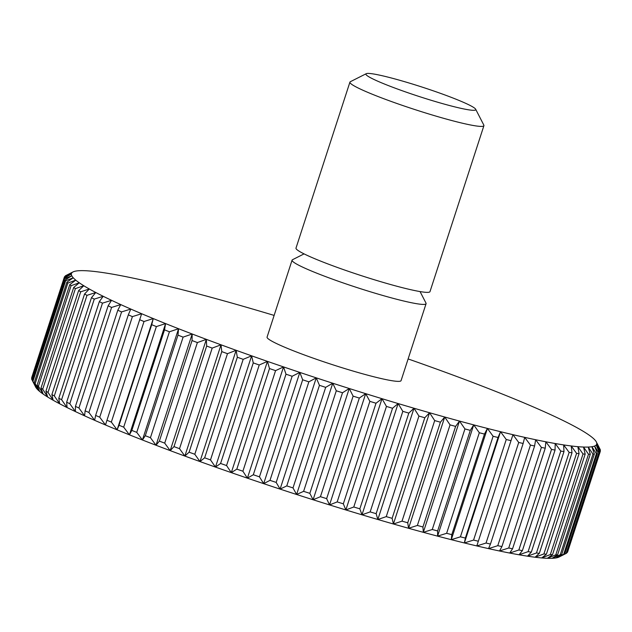 <?xml version="1.0" encoding="UTF-8"?>
<svg xmlns="http://www.w3.org/2000/svg" width="632" height="632" viewBox="0 0 632 632"><rect width="100%" height="100%" fill="white"/><g stroke="black" fill="none" stroke-linecap="round" stroke-linejoin="round"><path stroke-width="0.95" d="M366.252 73.683L350.326 81.726A70.444 6.02 18 0 0 349.923 82.136A70.444 6.02 18 0 0 370.794 93.623A70.444 6.02 18 0 0 442.526 118.002A70.444 6.02 18 0 0 483.914 125.673A70.444 6.02 18 0 0 483.828 125.104L475.667 109.233A57.733 4.93 18 0 0 458.635 100.283A57.733 4.93 18 0 0 402.039 80.936A57.733 4.93 18 0 0 366.252 73.683A57.733 4.93 18 0 0 383.024 83.44A57.733 4.93 18 0 0 443.972 104.019A57.733 4.93 18 0 0 475.667 109.233M349.923 82.136L295.997 248.1A70.444 6.02 18 0 0 316.869 259.586A70.444 6.02 18 0 0 388.601 283.966A70.444 6.02 18 0 0 429.989 291.636L483.914 125.673M304.063 253.882L292.49 259.728A70.444 6.02 18 0 0 292.087 260.139A70.444 6.02 18 0 0 312.951 271.634A70.444 6.02 18 0 0 384.683 296.005A70.444 6.02 18 0 0 426.079 303.676A70.444 6.02 18 0 0 425.992 303.107L420.059 291.573M292.087 260.139L267.075 337.101A70.444 6.02 18 0 0 287.947 348.588A70.444 6.02 18 0 0 359.679 372.967A70.444 6.02 18 0 0 401.067 380.638L426.079 303.676M274.122 315.408A276.144 23.589 18 0 0 270.022 314.183A276.144 23.589 18 0 0 254.151 309.49A276.144 23.589 18 0 0 238.596 304.995A276.144 23.589 18 0 0 223.412 300.714A276.144 23.589 18 0 0 208.671 296.661A276.144 23.589 18 0 0 194.419 292.861A276.144 23.589 18 0 0 180.72 289.314A276.144 23.589 18 0 0 167.63 286.043A276.144 23.589 18 0 0 155.196 283.057A276.144 23.589 18 0 0 143.464 280.371A276.144 23.589 18 0 0 132.491 278.001A276.144 23.589 18 0 0 122.308 275.939A276.144 23.589 18 0 0 112.962 274.209A276.144 23.589 18 0 0 104.485 272.819A276.144 23.589 18 0 0 96.917 271.76A276.144 23.589 18 0 0 90.289 271.049A276.144 23.589 18 0 0 84.617 270.686A276.144 23.589 18 0 0 79.932 270.67A276.144 23.589 18 0 0 76.251 271.002A276.144 23.589 18 0 0 73.589 271.681A276.144 23.589 18 0 0 73.035 271.926A276.144 23.589 18 0 0 71.953 272.7A276.144 23.589 18 0 0 71.353 274.067A276.144 23.589 18 0 0 71.787 275.765A276.144 23.589 18 0 0 73.257 277.788A276.144 23.589 18 0 0 75.753 280.134A276.144 23.589 18 0 0 79.276 282.788A276.144 23.589 18 0 0 83.795 285.743A276.144 23.589 18 0 0 89.309 288.99A276.144 23.589 18 0 0 95.788 292.513A276.144 23.589 18 0 0 103.206 296.29A276.144 23.589 18 0 0 111.54 300.318A276.144 23.589 18 0 0 120.744 304.585A276.144 23.589 18 0 0 130.792 309.056A276.144 23.589 18 0 0 141.647 313.725A276.144 23.589 18 0 0 153.26 318.575A276.144 23.589 18 0 0 165.584 323.584A276.144 23.589 18 0 0 178.572 328.735A276.144 23.589 18 0 0 192.175 333.996A276.144 23.589 18 0 0 206.34 339.36A276.144 23.589 18 0 0 221.01 344.803A276.144 23.589 18 0 0 236.123 350.302A276.144 23.589 18 0 0 251.623 355.832A276.144 23.589 18 0 0 267.447 361.378A276.144 23.589 18 0 0 283.539 366.908A276.144 23.589 18 0 0 299.829 372.414A276.144 23.589 18 0 0 316.253 377.857A276.144 23.589 18 0 0 332.748 383.229A276.144 23.589 18 0 0 349.243 388.506A276.144 23.589 18 0 0 365.683 393.665A276.144 23.589 18 0 0 381.997 398.689A276.144 23.589 18 0 0 398.12 403.556A276.144 23.589 18 0 0 413.999 408.24A276.144 23.589 18 0 0 429.555 412.736A276.144 23.589 18 0 0 444.738 417.017A276.144 23.589 18 0 0 459.48 421.07A276.144 23.589 18 0 0 473.724 424.878A276.144 23.589 18 0 0 487.422 428.425A276.144 23.589 18 0 0 500.52 431.696A276.144 23.589 18 0 0 512.955 434.682A276.144 23.589 18 0 0 524.686 437.36A276.144 23.589 18 0 0 535.659 439.738A276.144 23.589 18 0 0 545.843 441.792A276.144 23.589 18 0 0 555.188 443.522A276.144 23.589 18 0 0 563.665 444.92A276.144 23.589 18 0 0 571.225 445.971A276.144 23.589 18 0 0 577.861 446.682A276.144 23.589 18 0 0 583.534 447.045A276.144 23.589 18 0 0 588.218 447.061A276.144 23.589 18 0 0 591.9 446.729A276.144 23.589 18 0 0 594.562 446.058A276.144 23.589 18 0 0 596.197 445.031A276.144 23.589 18 0 0 596.798 443.672A276.144 23.589 18 0 0 596.363 441.973A276.144 23.589 18 0 0 596.363 441.966A276.144 23.589 18 0 0 594.894 439.951A276.144 23.589 18 0 0 592.397 437.605A276.144 23.589 18 0 0 588.874 434.95A276.144 23.589 18 0 0 584.347 431.988A276.144 23.589 18 0 0 578.841 428.749A276.144 23.589 18 0 0 572.363 425.225A276.144 23.589 18 0 0 564.945 421.441A276.144 23.589 18 0 0 556.61 417.412A276.144 23.589 18 0 0 547.407 413.154A276.144 23.589 18 0 0 537.358 408.683A276.144 23.589 18 0 0 526.503 404.006A276.144 23.589 18 0 0 514.89 399.155A276.144 23.589 18 0 0 502.566 394.147A276.144 23.589 18 0 0 489.579 389.004A276.144 23.589 18 0 0 475.975 383.735A276.144 23.589 18 0 0 461.81 378.37A276.144 23.589 18 0 0 447.14 372.927A276.144 23.589 18 0 0 432.027 367.437A276.144 23.589 18 0 0 416.528 361.899A276.144 23.589 18 0 0 408.122 358.944M600.329 451.28A281.777 24.071 -162 0 1 600.116 451.73L567.441 552.305A281.777 24.071 18 0 0 567.647 551.855L600.329 451.28A281.777 24.071 -162 0 0 600.345 451.216L596.798 443.672L600.4 450.229A281.777 24.071 -162 0 0 600.234 449.589L597.011 443.237M600.4 450.229L600.187 450.877M596.798 443.672L596.3 445.204M567.441 552.305L566.872 552.613M599.397 452.496A281.777 24.071 -162 0 1 598.781 452.883L566.106 553.458A281.777 24.071 18 0 0 566.722 553.071L599.397 452.496L596.197 445.031L600.116 451.73M566.106 553.458L558.412 557.306L564.716 554.003L597.398 453.428L594.562 446.058L598.781 452.883M565.048 553.988L558.965 557.061A276.144 23.589 -162 0 1 558.412 557.306A276.144 23.589 -162 0 1 555.749 557.985L561.674 554.58L594.349 454.013L591.9 446.729L596.395 453.689L563.712 554.256A281.777 24.071 18 0 0 564.716 554.003M563.712 554.256L555.749 557.985A276.144 23.589 -162 0 1 552.068 558.317L557.59 554.809L590.272 454.234L588.218 447.061L592.958 454.139L560.284 554.706A281.777 24.071 18 0 0 561.674 554.58M597.398 453.428A281.777 24.071 -162 0 1 596.395 453.689M560.284 554.706L552.068 558.317A276.144 23.589 -162 0 1 547.383 558.301L552.494 554.683L585.169 454.108L583.534 447.045L588.503 454.234L555.82 554.801A281.777 24.071 18 0 0 557.59 554.809M594.349 454.013A281.777 24.071 -162 0 1 592.958 454.139M555.82 554.801L547.383 558.301A276.144 23.589 -162 0 1 541.711 557.938L546.396 554.201L579.07 453.626L577.861 446.682L583.028 453.974L550.354 554.541A281.777 24.071 18 0 0 552.494 554.683M590.272 454.234A281.777 24.071 -162 0 1 588.503 454.234M550.354 554.541L541.711 557.938A276.144 23.589 -162 0 1 535.083 557.226L539.325 553.363L572 452.788L571.225 445.971L576.574 453.357L543.891 553.932A281.777 24.071 18 0 0 546.396 554.201M585.169 454.108A281.777 24.071 -162 0 1 583.028 453.974M543.891 553.932L535.083 557.226A276.144 23.589 -162 0 1 527.515 556.168L531.307 552.178L563.981 451.603L563.665 444.92L569.148 452.394L536.465 552.961A281.777 24.071 18 0 0 539.325 553.363M579.07 453.626A281.777 24.071 -162 0 1 576.574 453.357M536.465 552.961L527.515 556.168A276.144 23.589 -162 0 1 519.038 554.778L522.38 550.646L555.054 450.071L555.188 443.522L560.789 451.074L528.107 551.649A281.777 24.071 18 0 0 531.307 552.178M572 452.788A281.777 24.071 -162 0 1 569.148 452.394M528.107 551.649L519.038 554.778A276.144 23.589 -162 0 1 509.692 553.047L512.568 548.774L545.242 448.199L545.843 441.792L551.531 449.415L518.848 549.99A281.777 24.071 18 0 0 522.38 550.646M563.981 451.603A281.777 24.071 -162 0 1 560.789 451.074M518.848 549.99L509.692 553.047A276.144 23.589 -162 0 1 499.509 550.993L501.919 546.569L534.593 446.002L535.659 439.738L541.403 447.424L508.728 547.999A281.777 24.071 18 0 0 512.568 548.774M555.054 450.071A281.777 24.071 -162 0 1 551.531 449.415M508.728 547.999L499.509 550.993A276.144 23.589 -162 0 1 488.536 548.616L490.464 544.049L523.146 443.474L524.686 437.36L530.453 445.102L497.779 545.677A281.777 24.071 18 0 0 501.919 546.569M545.242 448.199A281.777 24.071 -162 0 1 541.403 447.424M497.779 545.677L488.536 548.616A276.144 23.589 -162 0 1 476.804 545.929L512.955 434.682L518.722 442.463L486.04 543.038A281.777 24.071 18 0 0 490.464 544.049M534.593 446.002A281.777 24.071 -162 0 1 530.453 445.102M486.04 543.038L476.804 545.929A276.144 23.589 -162 0 1 464.37 542.951L465.357 538.069L498.04 437.502L500.52 431.696L506.256 439.517L473.573 540.083A281.777 24.071 18 0 0 478.266 541.213M523.146 443.474A281.777 24.071 -162 0 1 518.722 442.463M512.955 434.682L476.804 545.929M473.573 540.083L464.37 542.951A276.144 23.589 -162 0 1 451.28 539.673L451.801 534.648L484.475 434.073L487.422 428.425L493.102 436.27L460.42 536.837A281.777 24.071 18 0 0 465.357 538.069M510.94 440.638A281.777 24.071 -162 0 1 506.256 439.517M500.52 431.696L464.37 542.951M460.42 536.837L451.28 539.673A276.144 23.589 -162 0 1 437.581 536.134L437.636 530.943L470.319 430.368L473.724 424.878L479.309 432.738L446.634 533.305A281.777 24.071 18 0 0 451.801 534.648M498.04 437.502A281.777 24.071 -162 0 1 493.102 436.27M487.422 428.425L451.28 539.673M446.634 533.305L437.581 536.134A276.144 23.589 -162 0 1 423.329 532.326L422.934 526.977L455.609 426.403L459.48 421.07L464.947 428.931L432.264 529.505A281.777 24.071 18 0 0 437.636 530.943M484.475 434.073A281.777 24.071 -162 0 1 479.309 432.738M473.724 424.878L437.581 536.134M432.264 529.505L423.329 532.326A276.144 23.589 -162 0 1 408.588 528.273L407.743 522.767L440.417 422.192L444.738 417.017L450.055 424.878L417.373 525.445A281.777 24.071 18 0 0 422.934 526.977M470.319 430.368A281.777 24.071 -162 0 1 464.947 428.931M459.48 421.07L423.329 532.326M417.373 525.445L408.588 528.273A276.144 23.589 -162 0 1 393.404 523.991L392.124 518.327L424.799 417.752L429.555 412.736L434.698 420.58L402.015 521.155A281.777 24.071 18 0 0 407.743 522.767M455.609 426.403A281.777 24.071 -162 0 1 450.055 424.878M444.738 417.017L408.588 528.273M402.015 521.155L393.404 523.991A276.144 23.589 -162 0 1 377.849 519.496L376.143 513.674L408.817 413.107L413.999 408.24L418.937 416.061L386.255 516.628A281.777 24.071 18 0 0 392.124 518.327M440.417 422.192A281.777 24.071 -162 0 1 434.698 420.58M429.555 412.736L393.404 523.991M386.255 516.628L377.849 519.496A276.144 23.589 -162 0 1 361.978 514.811L359.853 508.831L392.535 408.264L398.12 403.556L402.829 411.337L370.155 511.904A281.777 24.071 18 0 0 376.143 513.674M424.799 417.752A281.777 24.071 -162 0 1 418.937 416.061M413.999 408.24L377.849 519.496M370.155 511.904L361.978 514.811A276.144 23.589 -162 0 1 345.854 509.945L343.334 503.815L376.008 403.24L381.997 398.689L386.452 406.423L353.778 506.998A281.777 24.071 18 0 0 359.853 508.831M408.817 413.107A281.777 24.071 -162 0 1 402.829 411.337M398.12 403.556L361.978 514.811M353.778 506.998L345.854 509.945A276.144 23.589 -162 0 1 329.533 504.921L326.641 498.648L359.316 398.073L365.683 393.665L369.862 401.352L337.18 501.919A281.777 24.071 18 0 0 343.334 503.815M392.535 408.264A281.777 24.071 -162 0 1 386.452 406.423M381.997 398.689L345.854 509.945M337.18 501.919L329.533 504.921A276.144 23.589 -162 0 1 313.093 499.762L309.838 493.339L342.512 392.764L349.243 388.506L353.114 396.13L320.44 496.697A281.777 24.071 18 0 0 326.641 498.648M376.008 403.24A281.777 24.071 -162 0 1 369.862 401.352M365.683 393.665L329.533 504.921M320.44 496.697L313.093 499.762A276.144 23.589 -162 0 1 296.598 494.485L292.995 487.92L325.678 387.353L332.748 383.229L336.295 390.774L303.613 491.348A281.777 24.071 18 0 0 309.838 493.339M359.316 398.073A281.777 24.071 -162 0 1 353.114 396.13M349.243 388.506L313.093 499.762M303.613 491.348L296.598 494.485A276.144 23.589 -162 0 1 280.102 489.113L276.184 482.413L308.858 381.839L316.253 377.857L319.452 385.322L286.778 485.897A281.777 24.071 18 0 0 292.995 487.92M342.512 392.764A281.777 24.071 -162 0 1 336.295 390.774M332.748 383.229L296.598 494.485M286.778 485.897L280.102 489.113A276.144 23.589 -162 0 1 263.678 483.662L259.46 476.836L292.134 376.261L299.829 372.414L302.665 379.785L269.99 480.359A281.777 24.071 18 0 0 276.184 482.413M325.678 387.353A281.777 24.071 -162 0 1 319.452 385.322M316.253 377.857L280.102 489.113M269.99 480.359L263.678 483.662A276.144 23.589 -162 0 1 247.388 478.163L242.893 471.211L275.576 370.636L283.539 366.908L285.996 374.183L253.314 474.758A281.777 24.071 18 0 0 259.46 476.836M308.858 381.839A281.777 24.071 -162 0 1 302.665 379.785M299.829 372.414L263.678 483.662M253.314 474.758L247.388 478.163A276.144 23.589 -162 0 1 231.304 472.625L226.556 465.555L259.231 364.988L267.447 361.378L269.501 368.551L236.826 469.126A281.777 24.071 18 0 0 242.893 471.211M292.134 376.261A281.777 24.071 -162 0 1 285.996 374.183M283.539 366.908L247.388 478.163M236.826 469.126L231.304 472.625A276.144 23.589 -162 0 1 215.472 467.088L210.503 459.906L243.186 359.332L251.623 355.832L253.266 362.894L220.584 463.469A281.777 24.071 18 0 0 226.556 465.555M275.576 370.636A281.777 24.071 -162 0 1 269.501 368.551M267.447 361.378L231.304 472.625M220.584 463.469L215.472 467.088A276.144 23.589 -162 0 1 199.973 461.558L194.806 454.266L227.481 353.691L236.123 350.302L237.332 357.246L204.657 457.813A281.777 24.071 18 0 0 210.503 459.906M259.231 364.988A281.777 24.071 -162 0 1 253.266 362.894M251.623 355.832L215.472 467.088M204.657 457.813L199.973 461.558A276.144 23.589 -162 0 1 184.86 456.059L179.52 448.673L212.194 348.098L221.01 344.803L221.785 351.621L189.102 452.196A281.777 24.071 18 0 0 194.806 454.266M243.186 359.332A281.777 24.071 -162 0 1 237.332 357.246M236.123 350.302L199.973 461.558M189.102 452.196L184.86 456.059A276.144 23.589 -162 0 1 170.19 450.616L164.707 443.143L197.382 342.568L206.34 339.36L206.664 346.052L173.99 446.619A281.777 24.071 18 0 0 179.52 448.673M227.481 353.691A281.777 24.071 -162 0 1 221.785 351.621M221.01 344.803L184.86 456.059M173.99 446.619L170.19 450.616A276.144 23.589 -162 0 1 156.025 445.252L150.432 437.7L183.106 337.125L192.175 333.996L192.041 340.545L159.367 441.12A281.777 24.071 18 0 0 164.707 443.143M212.194 348.098A281.777 24.071 -162 0 1 206.664 346.052M206.34 339.36L170.19 450.616M159.367 441.12L156.025 445.252A276.144 23.589 -162 0 1 142.421 439.983L136.741 432.359L169.416 331.784L178.572 328.735L177.979 335.142L145.297 435.709A281.777 24.071 18 0 0 150.432 437.7M197.382 342.568A281.777 24.071 -162 0 1 192.041 340.545M192.175 333.996L156.025 445.252M145.297 435.709L142.421 439.983A276.144 23.589 -162 0 1 129.434 434.84L123.69 427.153L156.373 326.578L165.584 323.584L164.518 329.849L131.835 430.416A281.777 24.071 18 0 0 136.741 432.359M183.106 337.125A281.777 24.071 -162 0 1 177.979 335.142M178.572 328.735L142.421 439.983M131.835 430.416L129.434 434.84A276.144 23.589 -162 0 1 117.11 429.831L111.343 422.089L144.017 321.514L153.26 318.575L151.72 324.69L119.045 425.265A281.777 24.071 18 0 0 123.69 427.153M169.416 331.784A281.777 24.071 -162 0 1 164.518 329.849M165.584 323.584L129.434 434.84M119.045 425.265L117.11 429.831A276.144 23.589 -162 0 1 105.497 424.981L99.73 417.199L132.404 316.624L141.647 313.725L106.958 420.256A281.777 24.071 18 0 0 111.343 422.089M156.373 326.578A281.777 24.071 -162 0 1 151.72 324.69M153.26 318.575L117.11 429.831M106.958 420.256L105.497 424.981A276.144 23.589 -162 0 1 94.642 420.312L88.907 412.491L121.589 311.916L130.792 309.056L128.312 314.862L95.637 415.437A281.777 24.071 18 0 0 99.73 417.199M144.017 321.514A281.777 24.071 -162 0 1 139.64 319.689M95.637 415.437L94.642 420.312A276.144 23.589 -162 0 1 84.593 415.832L78.921 407.996L111.595 307.421L120.744 304.585L117.797 310.233L85.123 410.8A281.777 24.071 18 0 0 88.907 412.491M132.404 316.624A281.777 24.071 -162 0 1 128.312 314.862M85.123 410.8L84.593 415.832A276.144 23.589 -162 0 1 75.39 411.574L69.804 403.714L102.479 303.147L111.54 300.318L108.127 305.809L75.445 406.384A281.777 24.071 18 0 0 78.921 407.996M121.589 311.916A281.777 24.071 -162 0 1 117.797 310.233M75.445 406.384L75.39 411.574A276.144 23.589 -162 0 1 67.055 407.545L61.596 399.685L94.271 299.11L103.206 296.29L99.343 301.622L66.66 402.197A281.777 24.071 18 0 0 69.804 403.714M111.595 307.421A281.777 24.071 -162 0 1 108.127 305.809M66.66 402.197L67.055 407.545A276.144 23.589 -162 0 1 59.637 403.761L54.32 395.909L87.003 295.334L95.788 292.513L91.474 297.688L58.792 398.255A281.777 24.071 18 0 0 61.596 399.685M102.479 303.147A281.777 24.071 -162 0 1 99.343 301.622M58.792 398.255L59.637 403.761A276.144 23.589 -162 0 1 53.159 400.246L48.024 392.401L80.699 291.826L89.309 288.99L84.562 294.006L51.879 394.581A281.777 24.071 18 0 0 54.32 395.909M94.271 299.11A281.777 24.071 -162 0 1 91.474 297.688M51.879 394.581L53.159 400.246A276.144 23.589 -162 0 1 47.653 396.999L42.715 389.186L75.39 288.611L83.795 285.743L78.621 290.602L45.938 391.176A281.777 24.071 18 0 0 48.024 392.401M87.003 295.334A281.777 24.071 -162 0 1 84.562 294.006M45.938 391.176L47.653 396.999A276.144 23.589 -162 0 1 43.126 394.044L38.418 386.263L71.092 285.688L79.276 282.788L73.683 287.497L41.001 388.064A281.777 24.071 18 0 0 42.715 389.186M80.699 291.826A281.777 24.071 -162 0 1 78.621 290.602M41.001 388.064L43.126 394.044A276.144 23.589 -162 0 1 39.603 391.39L35.155 383.648L67.829 283.081L75.753 280.134L69.765 284.684L37.091 385.259A281.777 24.071 18 0 0 38.418 386.263M75.39 288.611A281.777 24.071 -162 0 1 73.683 287.497M37.091 385.259L39.603 391.39A276.144 23.589 -162 0 1 37.106 389.043L32.935 381.357L65.609 280.79L73.257 277.788L66.889 282.196L34.207 382.763A281.777 24.071 18 0 0 35.155 383.648M71.092 285.688A281.777 24.071 -162 0 1 69.765 284.684M34.207 382.763L37.106 389.043A276.144 23.589 -162 0 1 35.637 387.029A276.144 23.589 -162 0 1 35.637 387.013L31.766 379.398L64.44 278.823L71.787 275.765L65.056 280.023L32.374 380.598A281.777 24.071 18 0 0 32.935 381.357M67.829 283.081A281.777 24.071 -162 0 1 66.889 282.196M32.374 380.598L35.637 387.013M65.609 280.79A281.777 24.071 -162 0 1 65.056 280.023M64.44 278.823A281.777 24.071 -162 0 1 64.274 278.183L31.6 378.758A281.777 24.071 18 0 0 31.766 379.398M31.813 378.11L64.33 277.203L71.353 274.067L64.274 278.183M64.33 277.203A281.777 24.071 -162 0 1 64.353 277.132L31.671 377.707A281.777 24.071 18 0 0 31.655 377.77M64.353 277.132A281.777 24.071 -162 0 1 64.559 276.69L71.953 272.7L65.278 275.915A281.777 24.071 -162 0 1 65.894 275.536L73.035 271.926M65.128 276.374L65.278 275.915"/></g></svg>
